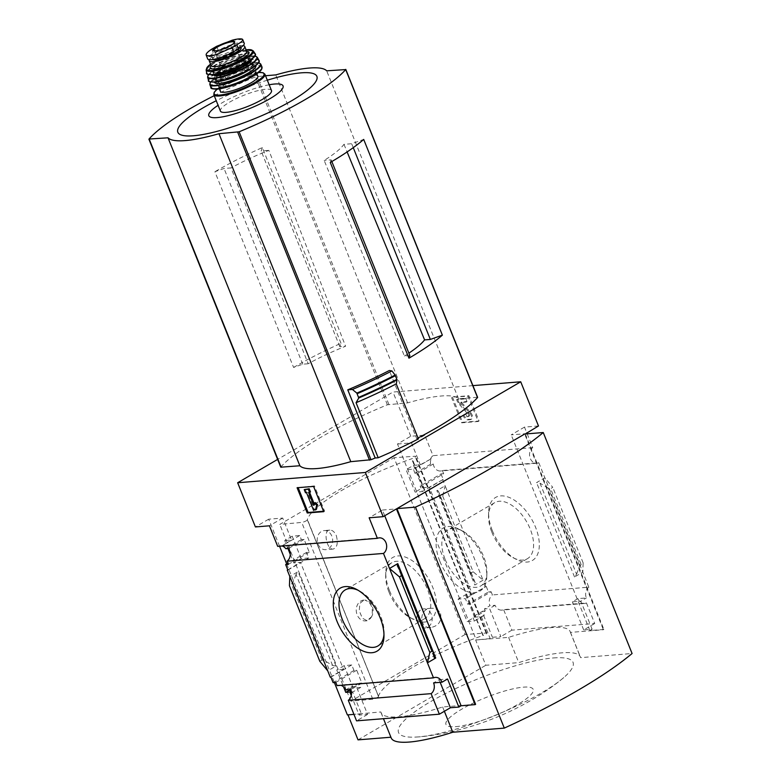 <?xml version="1.0" encoding="UTF-8"?>
<svg xmlns="http://www.w3.org/2000/svg" width="781" height="781" viewBox="0 0 781 781"><rect width="100%" height="100%" fill="white"/><g stroke="black" fill="none" stroke-linecap="round" stroke-linejoin="round"><path stroke-width="0.59" stroke-dasharray="3.9 2.93" d="M336.357 535.727C338.232 543.293 337.148 547.745 333.126 549.072C326.829 550.293 322.592 529.625 329.904 530.114C332.433 530.055 334.59 531.929 336.357 535.727M440.582 613.661C441.782 621.256 438.58 625.864 430.975 627.504C418.645 629.125 418.753 608.145 431.122 608.282C435.466 608.028 438.619 609.815 440.582 613.661M465.085 634.494L350.835 701.192L372.791 699.2A3.485 0.742 158.1 0 0 376.266 698.116A3.485 0.742 158.1 0 0 378.492 696.564A100.485 21.526 158.1 0 1 378.531 696.437L307.294 519.755A100.661 21.556 158.1 0 1 411.821 458.73L411.655 458.828A100.485 21.526 158.1 0 1 412.124 458.662A3.485 0.742 158.1 0 0 415.746 456.416A3.485 0.742 158.1 0 0 415.062 456.25L394.024 457.715L465.085 634.494L486.124 633.03A3.485 0.742 158.1 0 1 486.817 633.196A3.485 0.742 158.1 0 1 483.185 635.441L412.124 458.662M378.355 696.535A100.661 21.556 158.1 0 1 482.892 635.509L411.821 458.73M371.629 616.668L367.099 620.758L362.296 618.122L359.24 610.762L359.885 603.371L364.034 600.052L364.952 600.062A10.446 8.415 85.4 0 0 363.839 600.062A10.446 8.415 85.4 0 0 356.292 611.152A10.446 8.415 85.4 0 0 365.518 620.895A10.446 8.415 85.4 0 0 371.629 616.668C373.552 608.233 371.326 602.698 364.952 600.062A10.446 8.415 85.4 0 1 372.195 606.085A10.446 8.415 85.4 0 1 371.629 616.668M378.531 696.437L307.46 519.658A100.485 21.526 158.1 0 0 307.431 519.785A3.485 0.742 158.1 0 1 305.205 521.337A3.485 0.742 158.1 0 1 301.72 522.421L279.774 524.412L394.024 457.715M482.892 635.509L411.655 458.828M527.185 433.826L532.74 447.65A8.357 6.726 85.4 0 0 529.889 457.305A8.357 6.726 85.4 0 0 536.947 463.24A8.357 6.726 85.4 0 0 538.812 462.752L442.388 470.504A8.357 6.726 -94.6 0 1 440.523 470.992A8.357 6.726 -94.6 0 1 433.24 463.992L430.565 464.207A8.357 6.726 -94.6 0 1 431.2 458.769L420.305 464.812L413.51 465.359L406.091 469.693L415.101 492.108L422.355 491.6L420.139 486.075L422.755 485.899L417.62 473.11L414.994 473.296L413.344 469.186L406.091 469.693M413.51 465.359L422.521 487.774L415.101 492.108M301.154 558.63L292.153 536.215L299.719 535.522L301.368 539.632L304.102 539.378L309.247 552.167L306.513 552.411L308.729 557.937L301.154 558.63L293.734 562.955L300.539 562.408L343.552 669.424L330.275 677.176M292.153 536.215L284.733 540.55L287.945 548.545M290.259 554.305L293.734 562.955M431.2 458.769L413.344 469.186M299.719 535.522L281.873 545.948L291.528 540.003L284.733 540.55M430.565 464.207L414.994 473.296M301.368 539.632L285.807 548.721M433.24 463.992L417.62 473.11M304.102 539.378L288.482 548.506M442.388 470.504L443.667 473.686L422.755 485.899M309.247 552.167L288.335 564.37M443.667 473.686L440.992 473.901L420.139 486.075M306.513 552.411L287.896 563.286M440.992 473.901L443.217 479.427L422.355 491.6M308.729 557.937L287.877 570.11M443.217 479.427L429.316 487.227L472.339 594.243L465.535 594.79L458.115 599.125L467.126 621.53L474.389 621.032L472.739 616.922L475.356 616.746L470.221 603.957L467.594 604.143L465.378 598.617L458.115 599.125M422.521 487.774L429.316 487.227M287.779 569.857L300.539 562.408M465.535 594.79L474.545 617.205L467.126 621.53M353.188 688.051L344.177 665.637L351.753 664.953L353.969 670.479L356.702 670.225L361.847 683.014L359.114 683.258L360.763 687.368L353.188 688.051L349.712 690.082M344.177 665.637L336.757 669.971L343.552 686.86M474.545 617.205L481.35 616.658L484.22 615.291L482.57 611.191L472.739 616.922M482.57 611.191L485.245 610.967L475.356 616.746M361.847 683.014L351.958 688.783L351.138 686.733L356.282 686.323L367.578 714.41L359.133 715.093L351.265 695.52M359.114 683.258L349.283 688.998L351.958 688.783M484.22 615.291L474.389 621.032M360.763 687.368L350.933 693.108M349.537 689.633L349.283 688.998M350.484 692.005L352.563 691.839L361.388 713.775L359.133 715.093M350.825 692.854L352.563 691.839M472.339 594.243L486.231 586.443L465.378 598.617M351.753 664.953L330.9 677.127M343.552 669.424L336.757 669.971M486.231 586.443L488.457 591.969L467.594 604.143M353.969 670.479L333.116 682.653M488.457 591.969L491.132 591.754L470.221 603.957M356.702 670.225L335.791 682.438M491.132 591.754L492.411 594.937A8.357 6.726 -94.6 0 0 489.931 605.705L484.425 608.916L489.57 608.506L500.865 636.603L492.42 637.276L490.165 638.594L475.658 640.02L485.811 665.266L518.769 662.62A87.082 18.646 158.1 0 1 580.361 656.909A87.082 18.646 158.1 0 1 580.576 657.651L632.083 653.512M485.245 610.967L484.425 608.916M345.622 689.955L351.138 686.733M337.08 685.62A8.357 6.726 -94.6 0 1 338.934 685.132A8.357 6.726 -94.6 0 1 340.858 685.318M319.81 661.292L321.987 660.013L324.115 660.375L332.599 665.471L336.006 666.037L327.737 670.859M332.599 665.471L296.019 574.465L298.069 571.653L289.8 576.476M485.616 586.492L483.078 580.176L474.809 585.008L436.862 490.614L438.326 491.015L439.674 497.214L440.591 497.468L442.759 496.199L445.131 485.792L442.593 479.475M442.759 496.199L473.14 571.77L483.078 580.176L445.131 485.792L436.862 490.614M481.35 616.658L490.165 638.594M483.605 615.34L492.42 637.276M492.372 530.709A36.492 20.199 -120.3 0 0 516.124 559.294A36.492 20.199 -120.3 0 0 539.29 543.478A36.492 20.199 -120.3 0 0 513.781 499.791A36.492 20.199 -120.3 0 0 488.623 512.19A36.492 20.199 -120.3 0 0 492.372 530.709M538.812 462.752L588.825 587.185L492.411 594.937M430.585 458.818A8.357 6.726 -94.6 0 1 433.025 455.674L424.766 435.124L410.757 436.247L397.48 444.008L476.156 639.727M397.48 444.008L411.489 442.876L420.305 464.812M279.559 546.202L268.703 519.189L282.712 518.057L291.528 540.003M286.705 563.98L334.375 682.555M361.388 713.775L353.949 714.371M588.825 587.185A8.357 6.726 85.4 0 0 586.355 597.953L577.901 598.627A8.357 6.726 85.4 0 0 584.588 603.449A8.357 6.726 85.4 0 0 586.453 602.961L503.628 609.619A8.357 6.726 -94.6 0 1 501.773 610.107A8.357 6.726 -94.6 0 1 495.086 605.285L489.931 605.705M495.086 605.285L489.57 608.506M356.282 686.323L350.776 689.535M277.685 546.358A8.357 6.726 -94.6 0 1 279.549 545.87A8.357 6.726 -94.6 0 1 281.258 545.997M282.712 518.057L269.425 525.808M424.766 435.124L411.489 442.876M532.74 447.65L433.025 455.674M308.153 363.761L302.716 364.2L293.588 367.451L214.902 171.732L224.04 168.481L231.039 167.915L308.153 363.761A81.673 17.494 -21.9 0 1 345.592 346.247L268.849 150.372A79.027 16.928 -21.9 0 0 231.039 167.915M293.588 367.451A139.321 29.844 -21.9 0 1 341.004 343.289L339.833 346.705L345.592 346.247M341.004 343.289L262.328 147.57A139.321 29.844 -21.9 0 0 214.902 171.732M262.328 147.57L261.157 150.987L268.849 150.372M339.833 346.705L261.157 150.987M409.849 355.58L404.412 356.019L324.164 160.427A79.027 16.928 -21.9 0 0 343.982 144.329L351.675 143.714L363.702 139.428M343.982 144.329L347.115 151.934M353.256 147.648L351.675 143.714M331.837 161.54L331.164 159.861L324.164 160.427M302.716 364.2L224.04 168.481M418.001 437.995A139.321 29.844 158.1 0 1 416.732 438.658L389.329 370.506M214.219 95.672A139.321 29.844 158.1 0 1 255.553 76.831L265.52 75.728M280.76 467.184L280.838 466.989A139.321 29.844 158.1 0 1 387.396 404.783L407.594 402.869A86.379 18.5 158.1 0 1 458.525 398.769L477.435 397.256M472.915 385.629L392.989 392.052L277.626 459.404M418.382 438.932L416.732 438.658M367.578 714.41L356.556 720.853M475.609 704.345L442.651 706.99A87.082 18.646 -21.9 0 1 381.06 712.702A87.082 18.646 -21.9 0 1 380.845 711.96L347.379 714.908M384.721 515.753L382.417 510.042L369.14 517.793M296.019 574.465L292.885 582.685L289.429 585.711M350.835 701.192L279.774 524.412M268.703 519.189L255.416 526.941M410.757 436.247L392.989 392.052M358.03 739.861L485.811 665.266M525.31 433.972L603.889 629.447L603.391 629.74L524.705 434.021M586.453 602.961L594.712 623.502L511.887 630.16L503.628 609.619M603.889 629.447L589.88 630.579L592.135 629.261L583.69 629.945L594.712 623.502M475.658 640.02L508.616 637.364A87.082 18.646 -21.9 0 1 570.208 631.653A87.082 18.646 -21.9 0 1 570.423 632.395L603.391 629.74M511.887 630.16L500.865 636.603M592.135 629.261L580.839 601.165L586.355 597.953M576.573 574.172L579.707 565.952L583.153 562.925L582.792 572.161L574.523 576.983L576.573 574.172L539.983 483.166L536.576 482.599L544.845 477.777L552.772 487.344L550.605 488.623L548.467 488.262L539.983 483.166M538.49 425.977L524.481 427.109L526.775 432.82M524.481 427.109L511.204 434.861L525.213 433.728M589.88 630.579L511.204 434.861M473.14 571.77L470.972 573.039L440.591 497.468M470.972 573.039L470.709 574.425L475.219 582.792L474.809 585.008M583.153 562.925L552.772 487.344M452.424 397.051L462.577 422.306L479.056 420.979L468.903 395.733L452.424 397.051L468.024 396.24L478.177 421.496L461.698 422.824L451.545 397.568M380.845 711.96L390.92 737.225M508.616 637.364L518.769 662.62M570.423 632.395L580.576 657.651M442.651 706.99L444.369 711.276M391.213 737.957A87.082 18.646 158.1 0 1 390.998 737.215M553.436 657.944A94.042 20.14 158.1 0 1 563.775 677.586A94.042 20.14 158.1 0 1 418.138 736.922A94.042 20.14 158.1 0 1 415.756 737.079A94.042 20.14 158.1 0 1 431.659 701.035A94.042 20.14 158.1 0 1 553.436 657.944M389.543 590.748A36.492 20.199 -120.3 0 0 413.286 619.333A36.492 20.199 -120.3 0 0 436.452 603.518A36.492 20.199 -120.3 0 0 410.943 559.831A36.492 20.199 -120.3 0 0 385.785 572.219A36.492 20.199 -120.3 0 0 389.543 590.748M389.026 592.252A32.451 17.953 -120.3 0 0 410.142 617.664A32.451 17.953 -120.3 0 0 424.571 618.728A32.451 17.953 -120.3 0 0 423.722 581.66A32.451 17.953 -120.3 0 0 391.857 562.691A32.451 17.953 -120.3 0 0 385.687 575.782A32.451 17.953 -120.3 0 0 389.026 592.252M383.959 634.582A32.451 17.953 -120.3 0 0 384.067 632.893A32.451 17.953 -120.3 0 0 359.611 591.002A32.451 17.953 -120.3 0 0 358.089 590.26M491.854 532.222A32.451 17.953 -120.3 0 0 512.971 557.634A32.451 17.953 -120.3 0 0 527.409 558.698A32.451 17.953 -120.3 0 0 526.56 521.62A32.451 17.953 -120.3 0 0 494.695 502.652A32.451 17.953 -120.3 0 0 488.525 515.743A32.451 17.953 -120.3 0 0 491.854 532.222M445.18 559.469A32.451 17.953 -120.3 0 0 480.735 585.945A32.451 17.953 -120.3 0 0 486.905 572.854A32.451 17.953 -120.3 0 0 462.45 530.973A32.451 17.953 -120.3 0 0 448.011 529.908A32.451 17.953 -120.3 0 0 445.18 559.469M439.879 561.363A36.492 20.199 -120.3 0 0 467.975 591.803A36.492 20.199 -120.3 0 0 486.797 576.417A36.492 20.199 -120.3 0 0 459.296 529.303A36.492 20.199 -120.3 0 0 439.879 561.363M462.577 422.306L461.698 422.824M479.056 420.979L478.177 421.496M468.903 395.733L468.024 396.24M466.13 402.098L467.009 401.58L461.678 402.01L461.708 402.527L470.65 412.553A4.53 2.509 59.7 0 1 471.685 418.987A4.53 2.509 59.7 0 1 471.05 419.182L468.834 419.358A5.223 2.89 59.7 0 1 463.836 414.877L464.773 414.594A2.441 1.347 59.7 0 0 467.097 416.683L468.112 416.605A1.738 0.966 59.7 0 0 468.356 416.527A1.738 0.966 59.7 0 0 467.956 414.047L457.891 402.762L456.621 399.599L464.861 398.945L466.13 402.098L460.8 402.527L460.829 403.035L469.771 413.061A4.53 2.509 59.7 0 1 470.806 419.504A4.53 2.509 59.7 0 1 470.172 419.7L467.956 419.875A5.223 2.89 59.7 0 1 462.967 415.385M467.009 401.58L465.74 398.427L464.861 398.945M465.74 398.427L456.621 399.599M457.49 399.091L458.759 402.244L457.891 402.762M458.759 402.244L468.834 413.539A1.738 0.966 59.7 0 1 469.235 416.019A1.738 0.966 59.7 0 1 468.99 416.088L467.975 416.175A2.441 1.347 59.7 0 1 465.642 414.076L464.773 414.594M465.642 414.076L463.836 414.877M298.137 487.656L314.44 485.899L324.593 511.155L323.715 511.672M324.593 511.155L323.549 511.243M297.961 487.227L297.083 487.744M314.44 485.899L313.571 486.417M316.432 509.368L314.372 509.534L307.392 492.176L305.488 492.772M307.392 492.176L306.513 492.684M314.372 509.534L313.493 510.052M314.167 503.725L314.636 504.907L315.202 502.554M314.636 504.907L313.767 505.414M310.487 491.923L309.627 492.43M309.452 492.01L308.573 492.518M306.367 492.255L305.098 489.101M577.901 598.627L572.395 601.848L580.839 601.165M583.69 629.945L572.395 601.848M382.417 510.042L396.426 508.909M440.181 682.35L439.107 679.655L433.592 682.877M439.107 679.655L447.552 678.982M455.772 726.652A47.026 10.075 -21.9 0 0 530.592 695.09A47.026 10.075 -21.9 0 0 482.414 698.966A47.026 10.075 -21.9 0 0 455.772 726.652M407.594 402.869L275.752 74.908M458.525 398.769L326.683 70.817M267.317 80.199A74.917 16.04 -21.9 0 0 216.259 100.729M269.152 84.778A39.987 8.562 -21.9 0 0 218.094 105.298M330.275 162.458L331.164 159.861M404.412 356.019A81.673 17.494 -21.9 0 0 408.873 353.149M417.571 622.447A9.577 7.712 85.4 0 0 425.225 627.973A9.577 7.712 85.4 0 0 431.356 614.403A9.577 7.712 85.4 0 0 423.692 608.877A9.577 7.712 85.4 0 0 417.571 622.447M318.033 544.142A9.577 7.712 85.4 0 0 325.697 549.668A9.577 7.712 85.4 0 0 331.818 536.098A9.577 7.712 85.4 0 0 324.154 530.572A9.577 7.712 85.4 0 0 318.033 544.142M244.248 43.326A17.065 3.651 -21.9 0 0 234.573 43.726A17.065 3.651 -21.9 0 0 218.319 50.501L213.428 53.352A17.065 3.651 -21.9 0 0 207.687 58.907M242.647 39.401L231.986 40.261M212.998 59.493A15.19 3.251 158.1 0 1 212.891 59.307A15.19 3.251 158.1 0 1 225.768 50.628A15.19 3.251 158.1 0 1 241.075 47.983M243.086 45.62A19.154 4.1 -21.9 0 0 224.332 50.296A19.154 4.1 -21.9 0 0 209.337 59.717M271.476 90.537A27.52 5.897 -21.9 0 0 243.74 95.341A27.52 5.897 -21.9 0 0 220.408 111.068M257.847 76.255A20.199 4.325 -21.9 0 0 237.492 79.779A20.199 4.325 -21.9 0 0 220.359 91.328M237.668 48.598L238.02 48.363A15.19 3.251 -21.9 0 0 240.06 45.454A15.19 3.251 -21.9 0 0 224.752 48.1A15.19 3.251 -21.9 0 0 211.876 56.779A15.19 3.251 -21.9 0 0 230.912 52.512L237.668 48.598L237.922 49.223M227.779 78.705A10.446 2.236 -21.9 0 0 238.966 75.152A10.446 2.236 -21.9 0 0 244.99 70.427A10.446 2.236 -21.9 0 0 234.456 72.242A10.446 2.236 -21.9 0 0 225.602 78.217A10.446 2.236 -21.9 0 0 227.779 78.705M218.387 55.344A10.446 2.236 -21.9 0 0 229.477 51.839A10.446 2.236 -21.9 0 0 235.618 47.114A10.446 2.236 -21.9 0 0 235.598 47.065A10.446 2.236 -21.9 0 0 225.074 48.881A10.446 2.236 -21.9 0 0 216.21 54.855A10.446 2.236 -21.9 0 0 216.23 54.904A10.446 2.236 -21.9 0 0 218.387 55.344M378.492 696.564L307.431 519.785M336.006 666.037L298.069 571.653M280.838 466.989L148.995 139.038M387.396 404.783L255.553 76.831M321.987 660.013L291.606 584.442M574.523 576.983L536.576 482.599M580.986 564.194L550.605 488.623M468.834 419.358L467.956 419.875M471.05 419.182L470.172 419.7M470.65 412.553L469.771 413.061M461.708 402.527L460.829 403.035M461.678 402.01L460.8 402.527M468.834 413.539L467.956 414.047M468.99 416.088L468.112 416.605M467.975 416.175L467.097 416.683M579.707 565.952L548.467 488.262M475.004 582.333L438.424 491.327M470.845 574.709L439.615 497.019M434.168 657.309L397.578 566.303M401.971 574.484L401.737 573.928M324.115 660.375L292.885 582.685M388.85 404.373L257.017 76.421M477.259 397.265L345.417 69.304M486.124 633.03L415.062 456.25M372.791 699.2L301.72 522.421M216.63 46.313L218.319 50.501M211.749 49.164L213.428 53.352M264.886 74.156A27.52 5.897 -21.9 0 0 237.16 78.949A27.52 5.897 -21.9 0 0 213.828 94.686M258.55 72.516A26.818 5.74 -21.9 0 0 217.264 89.112M222.663 87.54A20.199 4.325 -21.9 0 0 244.297 80.658A20.199 4.325 -21.9 0 0 255.943 71.52A20.199 4.325 -21.9 0 0 235.589 75.044A20.199 4.325 -21.9 0 0 218.455 86.593A20.199 4.325 -21.9 0 0 222.663 87.54M221.16 86.857A21.595 4.627 -21.9 0 0 255.524 72.369A21.595 4.627 -21.9 0 0 233.392 74.146A21.595 4.627 -21.9 0 0 221.16 86.857M261.596 68.777A26.818 5.74 -21.9 0 0 229.155 74.781A26.818 5.74 -21.9 0 0 217.401 89.054M261.957 66.883A27.511 5.897 -21.9 0 0 234.241 71.686A27.511 5.897 -21.9 0 0 210.899 87.413M260.717 64.022A27.433 5.877 -21.9 0 0 233.099 68.855A27.433 5.877 -21.9 0 0 209.816 84.485M258.452 62.744A27.081 5.799 -21.9 0 0 233.002 68.621A27.081 5.799 -21.9 0 0 210.567 81.995M255.768 65.526A22.288 4.774 -21.9 0 0 233.392 69.577A22.288 4.774 -21.9 0 0 214.433 82.142M248.944 70.046A20.55 4.403 -21.9 0 0 253.6 64.764A20.55 4.403 -21.9 0 0 232.894 68.347A20.55 4.403 -21.9 0 0 215.468 80.092A20.55 4.403 -21.9 0 0 219.754 81.058A20.55 4.403 -21.9 0 0 222.487 80.687M219.373 80.111A20.55 4.403 -21.9 0 0 241.378 73.102A20.55 4.403 -21.9 0 0 253.22 63.817A20.55 4.403 -21.9 0 0 232.513 67.391A20.55 4.403 -21.9 0 0 215.087 79.145A20.55 4.403 -21.9 0 0 219.373 80.111M218.612 79.769A21.243 4.549 -21.9 0 0 252.429 65.516A21.243 4.549 -21.9 0 0 230.659 67.264A21.243 4.549 -21.9 0 0 218.612 79.769M258.765 61.894A26.798 5.74 -21.9 0 0 226.47 67.791A26.798 5.74 -21.9 0 0 214.629 82.103M258.901 60.274A27.14 5.809 -21.9 0 0 231.596 65.106A27.14 5.809 -21.9 0 0 208.537 80.511M257.232 57.208A26.749 5.731 -21.9 0 0 230.346 62.021A26.749 5.731 -21.9 0 0 207.619 77.153M254.752 56.027A26.408 5.652 -21.9 0 0 230.268 61.816A26.408 5.652 -21.9 0 0 208.586 74.585M251.423 59.336A20.55 4.403 -21.9 0 0 230.737 62.978A20.55 4.403 -21.9 0 0 213.291 74.664M250.447 60.059A19.857 4.256 -21.9 0 0 250.545 59.024A19.857 4.256 -21.9 0 0 230.541 62.48A19.857 4.256 -21.9 0 0 213.701 73.834A19.857 4.256 -21.9 0 0 214.492 74.517M217.079 72.867A19.857 4.256 -21.9 0 0 238.342 66.102A19.857 4.256 -21.9 0 0 249.783 57.13A19.857 4.256 -21.9 0 0 229.78 60.586A19.857 4.256 -21.9 0 0 212.94 71.94A19.857 4.256 -21.9 0 0 217.079 72.867M216.327 72.535A20.55 4.403 -21.9 0 0 249.022 58.741A20.55 4.403 -21.9 0 0 227.974 60.43A20.55 4.403 -21.9 0 0 216.327 72.535M255.036 55.158A25.744 5.516 -21.9 0 0 223.727 61.084A25.744 5.516 -21.9 0 0 212.588 74.712M255.055 53.596A26.085 5.584 -21.9 0 0 228.872 58.35A26.085 5.584 -21.9 0 0 206.692 73.043M253.249 50.892A25.431 5.447 -21.9 0 0 227.749 55.558A25.431 5.447 -21.9 0 0 206.116 69.831M210.548 64.11L216.601 60.332L233.929 52.854L246.093 49.818A24.748 5.301 -21.9 0 0 210.558 64.149M246.689 51.312A20.902 4.471 -21.9 0 0 227.915 55.959A20.902 4.471 -21.9 0 0 211.143 65.604M246.728 51.39A19.154 4.1 -21.9 0 0 227.417 54.729A19.154 4.1 -21.9 0 0 211.173 65.682M238.02 48.363L238.283 49.018M230.912 52.512L231.137 53.088M231.371 52.268L231.606 52.844M216.23 54.904L213.916 50.56A10.973 2.353 -21.9 0 0 216.181 51.029A10.973 2.353 -21.9 0 0 227.827 47.338A10.973 2.353 -21.9 0 0 234.28 42.369L235.618 47.114M435.359 677.381L338.934 685.132M584.588 603.449L501.773 610.107M536.947 463.24L440.523 470.992M379.263 537.845L279.549 545.87M570.208 631.653L580.361 656.909M381.06 712.702L383.461 718.686M410.142 617.664L413.286 619.333M385.687 575.782L385.785 572.219M391.857 562.691L345.173 589.938M424.571 618.728L377.897 645.985M359.611 591.002L356.458 589.343M384.067 632.893L383.959 636.447M512.971 557.634L516.124 559.294M488.525 515.743L488.623 512.19M494.695 502.652L448.011 529.908M527.409 558.698L480.735 585.945M462.45 530.973L459.296 529.303M486.905 572.854L486.797 576.417M471.685 418.987L470.806 419.504M461.63 402.03L460.751 402.537M469.235 416.019L468.356 416.527M475.219 582.792L438.326 491.015M470.709 574.425L439.674 497.214M434.256 657.622L397.363 565.844M563.775 677.586C525.193 709.685 470.718 731.69 420.725 736.756L415.756 737.079M486.817 633.196L415.746 456.416M431.122 608.282L423.692 608.877M430.975 627.514L425.225 627.973M329.904 530.104L324.154 530.572M333.126 549.072L325.697 549.668M367.099 620.768L365.518 620.895M258.609 72.467L249.637 74.166L234.485 79.467L221.413 86.135L217.177 89.122M256.861 73.795L255.914 71.393L254.001 73.609C248.338 78.705 229.409 86.369 221.55 86.74L218.387 86.476L219.373 88.868M258.491 62.685L233.002 68.611L210.509 81.976M253.6 64.764L250.779 64.794L238.82 67.615C229.458 70.895 222.351 74.42 217.499 78.188L215.507 80.384L215.087 79.145L218.817 79.711C225.426 78.94 233.285 76.372 242.393 72.008C253.835 66.278 253.884 62.831 253.22 63.817L253.6 64.764M254.791 55.968L230.258 61.806L208.527 74.566M250.545 59.024C250.916 59.698 252.185 56.574 237.531 60.567C225.094 63.944 211.631 73.111 213.701 73.834L212.94 71.94L216.522 72.467C222.917 71.725 230.512 69.245 239.318 65.028C252.663 57.765 249.578 56.388 249.783 57.13L250.545 59.024M246.933 51.673L246.288 51.507C245.986 51.507 244.346 50.687 233.587 53.928C224.596 57.023 217.743 60.391 213.047 64.022L211.221 66.024M211.876 56.779L212.891 59.307M240.06 45.454L240.841 47.407M244.99 70.427L235.598 47.065M225.602 78.217L216.21 54.855"/><path stroke-width="1.17" d="M287.945 548.545L290.259 554.305M282.087 546.007A8.357 6.726 -94.6 0 1 285.807 548.721L288.482 548.506A8.357 6.726 -94.6 0 1 287.057 561.188L288.335 564.37L285.661 564.585L287.877 570.11L287.262 570.159L287.779 569.857M287.896 563.286L285.661 564.585M349.712 690.082L345.768 692.386L350.484 692.005M343.552 686.86L345.768 692.386M350.825 692.854L350.308 693.157L350.933 693.108L349.537 689.633M327.737 670.859L319.81 661.292L289.429 585.711L289.8 576.476L330.275 677.176L330.9 677.127L333.116 682.653L335.791 682.438L337.08 685.62L433.494 677.869L389.514 568.461L399.442 576.866L401.619 575.597L401.873 574.211L397.363 565.844L397.773 563.628L389.514 568.461L383.471 553.436L287.057 561.188M340.858 685.318A8.357 6.726 -94.6 0 1 345.622 689.955L350.776 689.535A8.357 6.726 -94.6 0 1 348.297 700.303L431.112 693.645A8.357 6.726 85.4 0 0 433.592 682.877L442.036 682.194A8.357 6.726 85.4 0 0 435.359 677.381A8.357 6.726 85.4 0 0 433.494 677.869M289.8 576.476L287.262 570.159M350.308 693.157L351.265 695.52M337.041 621.393A36.492 20.199 -120.3 0 0 365.147 651.832A36.492 20.199 -120.3 0 0 383.959 636.447A36.492 20.199 -120.3 0 0 356.458 589.343A36.492 20.199 -120.3 0 0 337.041 621.393M279.559 546.202L286.705 563.98M334.375 682.555L347.379 714.908L353.949 714.371M277.685 546.358L269.425 525.808L255.416 526.941L237.658 482.746L365.381 472.476L383.149 516.671L369.14 517.793L377.399 538.334L277.685 546.358M383.471 553.436A8.357 6.726 85.4 0 0 386.322 543.781A8.357 6.726 85.4 0 0 379.263 537.845A8.357 6.726 85.4 0 0 377.399 538.334M347.115 151.934L424.591 339.891L430.351 339.432L353.256 147.648M430.351 339.432L442.378 335.147A139.321 29.844 -21.9 0 1 408.951 358.176L409.849 355.58L331.837 161.54M265.52 75.728L275.752 74.908A86.379 18.5 158.1 0 1 326.683 70.817L345.71 69.577A139.321 29.844 158.1 0 1 239.142 131.794L218.953 133.707A86.379 18.5 158.1 0 1 168.022 137.807L148.995 139.038A139.321 29.844 158.1 0 1 214.219 95.672M356.058 402.713A143.499 30.732 -21.9 0 0 396.25 383.881L418.382 438.932A143.499 30.732 158.1 0 1 378.189 457.754L356.058 402.713L358.743 398.017L356.849 393.107A150.206 32.167 -21.9 0 0 395.118 375.056L391.925 370.926L389.329 370.506A139.321 29.844 158.1 0 1 347.77 389.846L375.173 457.998A139.321 29.844 158.1 0 1 370.985 459.745L350.786 461.669A86.379 18.5 158.1 0 1 299.855 465.759L280.76 467.184L148.917 139.233M477.435 397.256L477.542 397.539A139.321 29.844 158.1 0 1 418.001 437.995M408.951 358.176L330.275 162.458A139.321 29.844 -21.9 0 0 363.702 139.428L442.378 335.147M472.915 385.629L520.722 381.782L365.381 472.476M277.626 459.404L237.658 482.746M375.173 457.998L378.189 457.754M395.118 375.056L397.051 379.956L396.25 383.881M347.77 389.846L352.436 389.475L356.849 393.107M431.112 693.645L439.371 714.195L356.556 720.853L348.297 700.303M439.371 714.195L450.393 707.752L440.181 682.35M543.254 432.537A235.198 50.374 158.1 0 1 415.472 507.133L504.301 728.107A235.198 50.374 158.1 0 0 632.083 653.512L543.254 432.537L524.705 434.021L396.933 508.626L475.609 704.345L475.112 704.628L461.102 705.76L384.721 515.753M450.393 707.752L458.847 707.078L461.102 705.76M442.036 682.194L447.552 678.982L458.847 707.078M429.823 652.438L432 651.169L432.918 651.422L434.256 657.622L435.72 658.022L427.451 662.844L429.823 652.438L399.442 576.866M307.236 512.99L323.715 511.672L313.571 486.417L297.083 487.744L307.236 512.99L308.114 512.482L298.137 487.656M347.975 714.859L358.03 739.861L390.92 737.225M475.112 704.628L396.426 508.909L383.149 516.671M520.722 381.782L538.49 425.977L525.31 433.972M526.775 432.82L527.185 433.826M415.472 507.133L396.933 508.626M444.369 711.276L452.795 732.246A87.082 18.646 158.1 0 1 391.213 737.957L383.461 718.686M504.301 728.107L452.795 732.246M358.089 590.26A32.451 17.953 -120.3 0 0 345.173 589.938A32.451 17.953 -120.3 0 0 342.342 619.509A32.451 17.953 -120.3 0 0 377.897 645.985A32.451 17.953 -120.3 0 0 383.959 634.582M323.549 511.243L308.114 512.482M309.217 488.769L308.339 489.277L309.608 492.44L310.487 491.923L309.217 488.769L304.219 489.609L305.488 492.772L306.513 492.684L313.493 510.052L315.553 509.886L316.676 505.18L314.323 503.071L313.767 505.414L308.573 492.518L309.608 492.44L314.167 503.725M314.323 503.071L315.202 502.554L317.555 504.672L316.432 509.368L315.553 509.886M317.555 504.672L316.676 505.18M308.339 489.277L304.219 489.609M358.733 397.334A150.469 32.226 -21.9 0 0 396.865 379.351L396.982 379.459M396.865 379.351L395.391 375.505M352.436 389.475A145.94 31.26 -21.9 0 0 391.925 370.926M350.786 461.669L218.953 133.707M299.855 465.759L168.022 137.807M216.259 100.729A74.917 16.04 -21.9 0 0 193.463 135.767A74.917 16.04 -21.9 0 0 305.459 91.719A74.917 16.04 -21.9 0 0 267.317 80.199M218.094 105.298A39.987 8.562 -21.9 0 0 217.177 117.599A39.987 8.562 -21.9 0 0 272.471 97.156A39.987 8.562 -21.9 0 0 269.152 84.778M408.873 353.149A81.673 17.494 -21.9 0 0 424.591 339.891M231.937 47.543L236.819 44.693C241.231 42.281 243.184 40.524 242.647 39.401L242.061 39.05C240.089 38.611 236.858 38.982 232.367 40.163L216.63 46.313L211.749 49.164C207.482 51.946 205.657 53.987 206.252 55.285L209.923 56.408L216.913 54.426L231.937 47.543L233.617 51.731L238.508 48.881A17.065 3.651 -21.9 0 0 244.248 43.326L242.647 39.401A20.033 4.286 -21.9 0 0 231.986 40.261M233.617 51.731A17.065 3.651 -21.9 0 1 217.362 58.507A17.065 3.651 -21.9 0 1 207.687 58.907L206.252 55.285A20.033 4.286 -21.9 0 0 216.913 54.426M231.137 53.088L231.928 55.031A15.19 3.251 158.1 0 1 212.998 59.493M240.841 47.407L241.075 47.983A15.19 3.251 158.1 0 1 239.035 50.882L231.928 55.031M209.337 59.717A19.154 4.1 -21.9 0 0 209.21 60.791A19.154 4.1 -21.9 0 0 213.203 61.689A19.154 4.1 -21.9 0 0 233.714 55.158A19.154 4.1 -21.9 0 0 244.756 46.499A19.154 4.1 -21.9 0 0 243.086 45.62M217.177 89.122L214.15 92.383L213.828 94.686L220.408 111.068A27.52 5.897 -21.9 0 0 226.148 112.357A27.52 5.897 -21.9 0 0 255.612 102.985A27.52 5.897 -21.9 0 0 271.476 90.537L264.886 74.156L263.06 72.721L258.609 72.467M219.373 88.868L220.359 91.328A20.199 4.325 -21.9 0 0 224.567 92.275A20.199 4.325 -21.9 0 0 246.2 85.393A20.199 4.325 -21.9 0 0 257.847 76.255L256.861 73.795M477.542 397.539L345.71 69.577M370.985 459.745L239.142 131.794M435.72 658.022L397.773 563.628M432 651.169L401.619 575.597M432.83 651.256L401.971 574.484M358.743 398.017A150.098 32.148 -21.9 0 0 397.051 379.956M357.259 393.673A150.469 32.226 -21.9 0 0 395.401 375.69M281.121 467.263L149.278 139.311M369.52 460.155L237.688 132.204M236.819 44.693L238.508 48.881M213.828 94.686A27.52 5.897 -21.9 0 0 219.559 95.975A27.52 5.897 -21.9 0 0 249.032 86.603A27.52 5.897 -21.9 0 0 264.886 74.156M217.264 89.112A26.818 5.74 -21.9 0 0 219.812 95.057A26.818 5.74 -21.9 0 0 254.87 82.571A26.818 5.74 -21.9 0 0 258.55 72.516M217.401 89.054A26.818 5.74 -21.9 0 0 244.228 80.804A26.818 5.74 -21.9 0 0 261.596 68.777M216.649 88.712A27.511 5.897 -21.9 0 0 246.132 79.32A27.511 5.897 -21.9 0 0 261.957 66.883C262.367 68.64 261.225 70.534 258.521 72.535L246.23 79.877C234.993 85.129 225.319 88.204 217.206 89.122C212.481 89.112 210.372 88.546 210.899 87.413A27.511 5.897 -21.9 0 0 216.649 88.712M210.899 87.413L209.816 84.485A27.433 5.877 -21.9 0 0 215.556 85.822A27.433 5.877 -21.9 0 0 245.049 76.421A27.433 5.877 -21.9 0 0 260.717 64.022L258.491 62.685M210.567 81.995A27.081 5.799 -21.9 0 0 215.683 85.373A27.081 5.799 -21.9 0 0 248.163 74.39A27.081 5.799 -21.9 0 0 258.452 62.744M214.433 82.142A22.288 4.774 -21.9 0 0 219.129 83.362A22.288 4.774 -21.9 0 0 243.379 75.591A22.288 4.774 -21.9 0 0 255.768 65.526M222.487 80.687A20.55 4.403 -21.9 0 0 248.944 70.046M214.629 82.103A26.798 5.74 -21.9 0 0 241.329 73.902A26.798 5.74 -21.9 0 0 258.765 61.894M214.238 81.898A27.14 5.809 -21.9 0 0 243.535 72.535A27.14 5.809 -21.9 0 0 258.901 60.274C263.314 64.862 229.018 81.409 214.521 82.132C209.65 82.025 207.648 81.478 208.537 80.511A27.14 5.809 -21.9 0 0 214.238 81.898M208.537 80.511L207.619 77.153A26.749 5.731 -21.9 0 0 213.242 78.569A26.749 5.731 -21.9 0 0 242.227 69.284A26.749 5.731 -21.9 0 0 257.232 57.208L254.791 55.968M208.586 74.585A26.408 5.652 -21.9 0 0 213.389 78.149A26.408 5.652 -21.9 0 0 245.39 67.254A26.408 5.652 -21.9 0 0 254.752 56.027M213.291 74.664A20.55 4.403 -21.9 0 0 217.596 75.689A20.55 4.403 -21.9 0 0 239.718 68.63A20.55 4.403 -21.9 0 0 251.423 59.336M214.492 74.517A19.857 4.256 -21.9 0 0 217.84 74.761A19.857 4.256 -21.9 0 0 237.19 68.894A19.857 4.256 -21.9 0 0 250.447 60.059M212.588 74.712A25.744 5.516 -21.9 0 0 238.488 66.727A25.744 5.516 -21.9 0 0 255.036 55.158M212.198 74.488A26.085 5.584 -21.9 0 0 240.577 65.379A26.085 5.584 -21.9 0 0 255.055 53.596C259.917 57.843 226.627 74.039 212.491 74.742C207.746 74.644 205.803 74.078 206.692 73.043A26.085 5.584 -21.9 0 0 212.198 74.488M206.692 73.043L206.116 69.831A25.431 5.447 -21.9 0 0 211.495 71.286A25.431 5.447 -21.9 0 0 239.259 62.363A25.431 5.447 -21.9 0 0 253.249 50.892L246.093 49.818A24.748 5.301 -21.9 0 1 244.951 58.507A24.748 5.301 -21.9 0 1 211.788 70.505A24.748 5.301 -21.9 0 1 210.558 64.149M211.143 65.604A20.902 4.471 -21.9 0 0 214.55 68.894A20.902 4.471 -21.9 0 0 240.45 59.961A20.902 4.471 -21.9 0 0 246.689 51.312M211.29 65.877L211.173 65.682A19.154 4.1 -21.9 0 0 215.175 66.58A19.154 4.1 -21.9 0 0 235.686 60.049A19.154 4.1 -21.9 0 0 246.728 51.39L246.786 51.614M238.283 49.018L239.035 50.882M237.922 49.223L238.683 51.116M231.606 52.844L232.387 54.797M215.576 50.863A11.588 2.48 -21.9 0 0 228.648 46.587A11.588 2.48 -21.9 0 0 234.437 41.403A11.588 2.48 -21.9 0 0 219.168 45.405A11.588 2.48 -21.9 0 0 215.576 50.863M234.28 42.369A10.973 2.353 -21.9 0 0 223.2 44.234A10.973 2.353 -21.9 0 0 213.916 50.56L215.79 50.775C221.423 50.609 234.417 43.961 233.9 43.053L234.28 42.369M432.918 651.422L401.873 574.211M477.621 397.344L345.778 69.392M261.957 66.883L260.717 64.022M210.509 81.976L209.816 84.485M258.901 60.274L257.232 57.208M208.527 74.566L207.619 77.153M255.055 53.596L253.249 50.892M210.548 64.11L206.116 69.831M246.728 51.39L244.756 46.499M211.173 65.682L209.21 60.791"/></g></svg>
